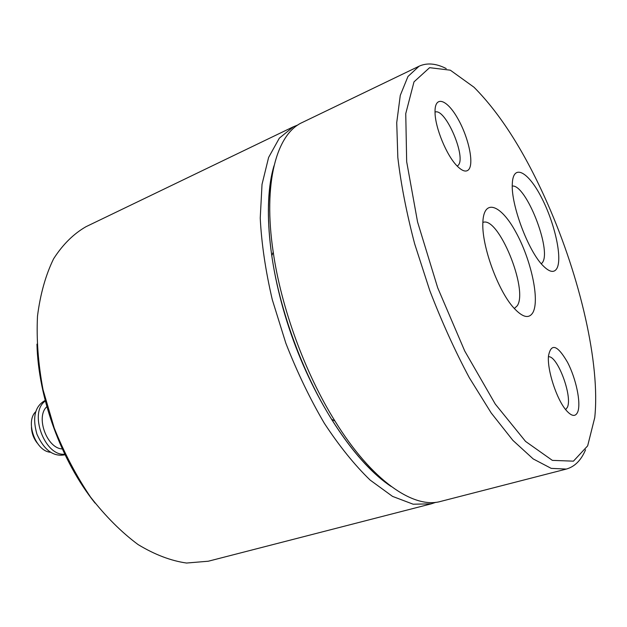 <?xml version="1.0" encoding="UTF-8"?>
<svg xmlns="http://www.w3.org/2000/svg" width="627" height="627" viewBox="0 0 627 627"><rect width="100%" height="100%" fill="white"/><g stroke="black" fill="none" stroke-linecap="round" stroke-linejoin="round"><path stroke-width="0.94" d="M532.934 312.497C529.008 319.096 522.573 317.513 513.638 307.755C498.081 290.732 481.92 246.529 482.829 223.478C483.19 197.842 500.644 204.034 515.786 232.006C531.03 259.429 539.91 299.847 532.934 312.497M514.32 308.523L517.251 305.788C528.545 289.533 498.214 215.602 482.861 222.46M556.917 268.38C554.127 273.176 549.44 272.236 542.872 265.542C528.208 250.988 510.833 204.551 512.306 183.766C513.051 163.232 528.161 171.477 541.367 197.309C554.66 222.734 562.607 258.097 556.917 268.38M541.36 263.849L542.559 262.392C551.721 249.507 525.849 184.032 512.275 186.054M577.765 411.868C575.547 417.065 571.683 416.532 566.165 410.262C556.627 399.352 547.081 369.961 548.476 355.964C551.062 342.797 557.419 344.921 567.537 362.32C576.072 378.645 581.198 402.996 577.765 411.868M565.648 409.619L567.419 407.268C572.717 396.225 557.278 355.141 548.429 356.771M468.541 169.768C465.924 172.331 462.068 171.03 456.981 165.857C446.557 155.402 435.122 127.626 435.036 112.429C434.495 95.092 446.698 98.972 457.569 118.189C468.518 137.023 474.349 163.859 468.541 169.768M457.201 166.084L457.969 165.504C467.013 158.137 445.366 107.476 435.028 112.1M547.684 203.893C580.014 277.236 600.4 363.942 594.749 417.59L587.656 445.868L573.431 461.158L552.356 460.375L525.559 441.416L495.283 404.094L464.74 351.026L437.685 287.754L417.558 221.942L406.672 161.688L405.747 113.644L413.992 81.871L429.597 67.677L450.335 70.193L473.988 87.224C500.691 114.083 525.261 152.972 547.684 203.893M585.571 449.755C581.143 460.273 574.732 466.707 566.346 469.067L551.219 468.377L533.185 458.917L512.87 440.358L491.2 412.958L469.278 377.658C454.92 350.712 441.761 321.698 429.801 290.63L414.666 243.879C406.555 212.968 400.943 184.189 397.832 157.549L396.726 122.633L400.285 95.351L407.965 76.486L419.087 66.211C427.018 62.598 436.063 63.39 446.228 68.562M566.346 469.067L440.71 501.404C413.836 509.202 371.78 480.815 334.975 421.054C305.122 373.245 281.233 307.912 273.223 252.117C262.807 182.7 276.648 133.888 302.206 122.516L419.087 66.211M388.325 484.295C369.279 470.783 350.36 449.097 331.573 419.251C302.606 372.932 279.517 309.769 271.781 255.691C266.89 220.759 267.368 191.995 273.207 169.376M391.232 486.513C357.265 464.388 317.92 407.542 293.405 340.492C268.905 273.443 262.305 204.621 273.999 165.81M435.906 502.298L431.258 503.834L413.169 504.21L392.526 496.388L370.11 480.055C354.6 465.03 339.348 446.118 324.363 423.335C309.918 398.694 297.088 371.999 285.857 343.251L272.298 299.722C265.542 270.746 261.522 243.542 260.236 218.102L262.023 184.362L268.615 157.432L279.352 138.136L293.412 126.756L297.966 124.938M431.258 503.834L208.313 561.22L186.548 563.038C170.905 560.812 154.751 554.652 138.073 544.565C121.442 532.221 105.595 516.374 90.531 497.039C76.322 475.995 64.213 452.96 54.196 427.935L43.02 389.649C38.208 363.903 36.366 339.395 37.495 316.118C40.3 294.141 45.669 275.041 53.593 258.81C62.747 244.546 73.555 233.832 86.024 226.684L293.412 126.756M95.061 503.097C61.383 461.151 38.271 397.918 36.954 344.145M62.292 448.916C46.986 448.595 35.363 416.798 46.853 406.68M64.769 454.207C44.642 456.511 28.466 412.26 45.332 401.037M65.028 454.747L64.863 454.802C53.428 456.981 44.117 450.123 36.954 434.237C32.189 417.48 34.877 406.241 45.026 400.52L45.183 400.457M50.379 452.232C35.794 451.346 25.033 421.908 35.606 411.829M37.181 443.023C33.615 438.414 31.703 433.202 31.46 427.379M331.573 419.251L334.975 421.054M271.781 255.691L273.223 252.117"/></g></svg>
